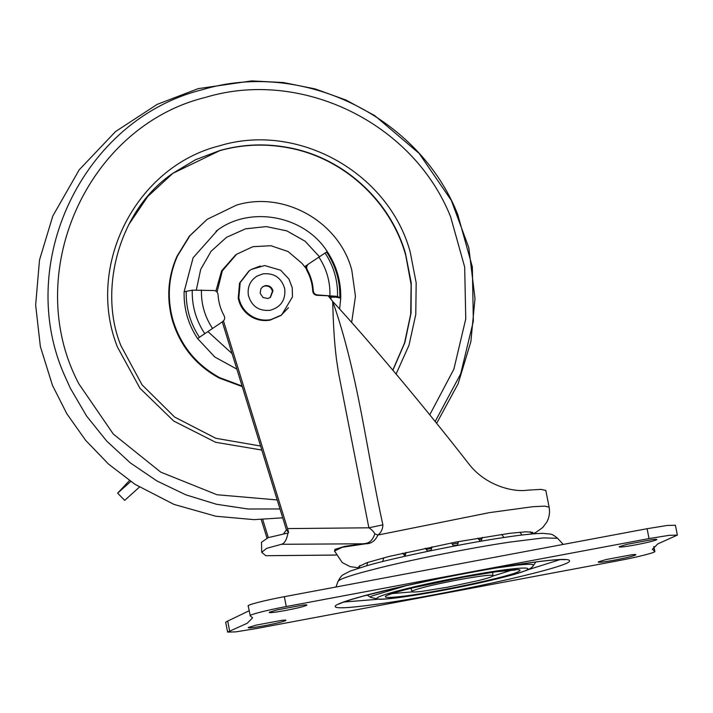 <?xml version="1.0" encoding="UTF-8"?>
<svg xmlns="http://www.w3.org/2000/svg" width="713" height="713" viewBox="0 0 713 713"><rect width="100%" height="100%" fill="white"/><g stroke="black" fill="none" stroke-linecap="round" stroke-linejoin="round"><path stroke-width="1.07" d="M130.72 481.471L117.645 493.173L124.695 500.374L139.409 487.113M117.645 493.173L129.427 480.58M242.081 386.054L219.622 377.632C196.298 364.798 180.746 345.645 172.965 320.164C166.895 298.221 168.366 276.876 177.377 256.136L189.899 235.736L207.251 219.274L236.466 205.13C283.881 190.505 339.165 221.636 351.776 270.067L355.457 296.305L351.661 322.445M242.251 386.598L219.096 378.006C195.772 365.181 180.22 346.028 172.439 320.547C166.37 298.604 167.84 277.259 176.851 256.52L189.382 236.11L207.251 219.274M172.822 173.339L219.818 150.63C242.367 144.382 265.2 143.447 288.293 147.805C343.327 157.769 390.76 201.191 405.724 255.307L411.107 284.496L410.706 314.13L404.521 343.042L392.81 370.118M236.859 369.12L214.782 356.999L197.581 338.541L222.296 321.902M222.251 321.848L222.777 321.465C224.711 319.923 225.156 318.007 224.123 315.734C220.495 309.166 218.472 302.152 218.071 294.683C217.732 292.214 216.333 290.815 213.864 290.503L192.243 290.173L186.227 291.35C185.817 308.007 190.219 323.31 199.435 337.258L204.809 333.631M312.749 291.136L313.274 290.752C313.613 293.221 315.012 294.621 317.472 294.932L316.955 295.316C314.486 294.995 313.087 293.604 312.749 291.136C312.339 283.667 310.324 276.653 306.688 270.084C305.654 267.812 306.109 265.896 308.034 264.345M316.955 295.316L329.397 295.85L339.825 297.927C340.235 281.279 335.823 265.976 326.607 252.019L307.9 264.443M308.56 263.97C306.635 265.512 306.18 267.428 307.214 269.701L306.688 270.084M340.627 298.462L337.543 296.394L317.472 294.932M313.274 290.752C312.864 283.284 310.841 276.27 307.214 269.701M307.437 264.835L304.665 266.689L307.348 264.924M329.103 295.833L329.094 296.964L334.62 297.259M197.581 338.541C188.187 324.326 183.704 308.729 184.114 291.769L193.089 257.785L217.59 230.201M285.815 620.479C286.376 620.025 285.031 619.98 281.778 620.346L256.047 625.141L248.258 627.511C247.972 628.322 253.463 627.707 264.728 625.666C276.27 623.429 283.302 621.7 285.815 620.479L285.949 620.283M635.755 554.901C636.317 554.447 634.971 554.402 631.727 554.767L605.988 559.562L598.198 561.942C597.913 562.744 603.403 562.129 614.677 560.097C626.219 557.86 633.242 556.122 635.755 554.901L635.889 554.705M306.75 605.257C307.321 604.802 305.975 604.758 302.722 605.123L276.992 609.918L269.202 612.289C268.917 613.1 274.407 612.485 285.672 610.453C297.214 608.216 304.246 606.478 306.75 605.257L306.893 605.052M656.7 539.679C657.261 539.224 655.915 539.18 652.662 539.545L626.932 544.34L619.142 546.719C618.857 547.522 624.347 546.907 635.613 544.875C647.154 542.638 654.186 540.909 656.7 539.679L656.833 539.491M653.874 546.577L654.837 551.452L652.35 549.358L657.725 543.93L677.35 535.098L669.124 535.329L649.035 538.573L286.287 606.549C266.448 610.221 247.366 615.185 250.316 615.898L252.598 617.832L247.224 623.26L227.607 632.092L235.834 631.861L255.922 628.616L618.67 560.641C638.509 556.969 657.591 552.014 654.632 551.292L653.732 546.702M677.35 535.098L675.416 525.231L667.19 525.463L647.092 528.707L284.353 596.683C264.514 600.355 245.432 605.31 248.382 606.032M229.631 630.934L227.697 621.068L225.664 622.226L227.607 632.092M227.697 621.068L249.14 610.756M248.177 605.863L250.316 615.898M422.497 591.264C414.173 592.28 410.652 592.253 411.936 591.193C417.355 588.546 432.533 584.812 457.452 579.981C481.783 575.578 493.637 574.25 493.022 575.997C491.56 576.986 486.712 578.51 478.459 580.578L447.506 587.209L422.497 591.264M410.982 588.287L411.936 591.193M492.665 572.263L493.022 575.997M427.595 551.033L430.991 550.267M453.575 545.712L457.416 545.026M404.004 554.554L405.385 554.206M426.41 549.384L431.41 548.324M452.47 544.126L457.871 543.119M532.05 533.636L532.843 532.379L526.078 531.773L509.608 533.333L456.427 541.96L388.924 556.488L367.079 562.619L358.719 566.541L359.316 567.254M479.091 539.491L481.614 539.099M334.655 551.425L334.852 549.402L344.834 546.327L365.502 543.475C369.744 542.932 372.854 539.723 374.851 533.85L377.917 535.044C375.172 540.944 371.125 543.85 365.787 543.769L342.195 547.299L334.531 551.006L342.24 562.575L350.226 566.666L359.183 567.86M283.587 533.814L286.421 529.83L288.622 532.433L288.132 533.012L288.622 532.433L287.508 528.591L223.463 320.895M374.851 533.85C373.585 531.497 371.589 529.483 368.871 527.798L382.89 524.857C382.756 529.189 381.099 532.584 377.917 535.044L489.537 512.611L532.656 506.729L544.732 506.123L549.099 507.157L545.819 490.428L540.971 489.376L527.602 490.17C513.467 492.398 485.401 485.794 468.619 463.637C424.984 407.515 368.603 340.244 332.704 301.43C358.024 373.095 366.437 450.349 382.89 524.857M287.508 528.591L368.871 527.798L338.577 373.184L336.429 359.022C334.076 339.896 333.301 323.354 332.704 301.43L328.158 295.797M261.519 542.272L268.195 537.629L287.99 533.012C286.724 539.688 284.567 543.449 281.519 544.295L365.787 543.769M222.278 321.83L286.421 529.83M336.108 555.079L265.806 555.712L336.081 555.026M262.723 519.483L268.302 537.593M215.896 291.109L221.583 270.913L235.513 255.058M261.261 519.536L266.983 538.074M217.037 292.072L222.349 270.842L236.547 254.3L252.865 246.689L270.904 245.727L288.079 251.537L301.947 263.311L306.171 268.551M281.519 544.295L266.689 548.315L261.716 552.308L265.806 555.712M260.86 288.827L262.696 286.751L265.298 285.637C269.256 285.289 271.813 287.036 272.963 290.868L270.423 297.383L267.821 298.506L263.07 297.562L260.156 293.266L260.86 288.827M262.437 286.947L264.773 286.011C268.739 285.663 271.288 287.41 272.437 291.252L270.156 297.571M288.48 307.668L280.984 315.44L270.147 320.101C263.65 321.251 257.491 320.217 251.68 316.991C244.47 312.713 239.987 306.474 238.213 298.284L239.55 283.132L248.784 271.136L251.163 269.514L260.254 266.011M392.899 370.234L404.85 342.65L411.053 313.167L411.258 282.981L405.447 253.293C389.975 199.988 342.953 157.475 288.56 147.609C265.468 143.251 242.634 144.186 220.085 150.434L195.505 159.739L172.983 173.223L147.76 196.476L128.545 224.934M261.814 450.046L215.638 442.292L173.749 421.062L139.971 388.291L117.413 346.981C85.293 266.029 135.639 166.744 219.399 145.844C297.392 121.834 388.371 172.305 410.135 251.689L416.169 282.811L415.777 314.451L408.986 345.279L396.089 374.022M279.986 508.957L248.053 509.002L216.431 504.26L185.826 494.831L156.913 480.945L130.345 462.897L106.727 441.089L86.576 416.027L70.355 388.264L65.035 376.5C13.948 263.614 83.002 119.249 202.198 89.749C302.152 59.402 418.932 116.371 457.719 214.408L472.336 266.858L473.352 321.18L460.687 373.862L435.162 421.499M277.205 499.947L216.984 494.742L160.719 472.122L113.322 434.074L78.911 383.915C21.051 274.63 86.451 126.558 205.451 97.405C301.394 68.279 413.469 122.957 450.696 217.046L464.68 267.09L465.758 318.916L453.86 369.236L429.752 414.814M329.923 295.467C330.262 281.537 326.572 268.739 318.863 257.063M337.543 296.394C337.926 280.637 333.755 266.163 325.039 252.963M339.629 309.023L340.707 298.346C341.108 281.385 336.625 265.806 327.258 251.609C303.845 214.622 248.382 205.46 216.003 231.324M327.16 251.689L326.607 252.019M212.474 328.372C204.765 316.697 201.084 303.898 201.422 289.968M204.747 333.595C196.03 320.395 191.859 305.922 192.243 290.173M184.114 291.769L186.227 291.35M196.351 289.888L200.683 269.407L211.066 251.306L226.511 237.331L245.539 228.82L266.305 226.591L286.822 230.869L305.111 241.235L319.415 256.689M331.064 297.045L330.957 299.264M232.064 353.577L207.893 331.563M527.78 569.821L560.07 559.616M343.8 602.039L377.551 599.303M367.124 595.043L370.617 597.378L370.992 596.264L406.74 585.498M495.535 568.074L516.595 565.213C529.902 563.769 535.356 564.001 532.976 565.908M392.07 593.572L412.123 591.897M492.977 576.033L512.175 570.017M360.395 572.86L379.468 567.869C415.599 558.876 470.865 547.932 509.234 542.174L543.511 537.896L557.593 538.306C554.34 535.561 551.915 534.153 550.329 534.082L542.771 533.351C533.618 533.538 520.178 534.991 502.46 537.727C462.639 543.556 394.752 557.575 366.901 565.694L350.199 571.068L343.167 574.731C341.696 575.436 339.985 577.646 338.033 581.38L338.818 580.542C341.313 578.778 348.505 576.22 360.395 572.86M527.433 569.553C529.643 567.789 524.59 567.575 512.273 568.903C490.188 571.273 445.028 579.535 413.567 586.977C393.032 591.835 381.018 595.391 377.525 597.646C371.58 601.407 403.103 597.877 443.281 590.284C483.209 582.869 523.547 572.931 527.433 569.553M519.171 571.095C515.232 575.658 431.151 593.546 398.763 596.728C388.166 597.85 383.835 597.637 385.778 596.095C388.38 594.366 397.159 591.656 412.105 587.984C455.794 577.058 529.126 565.489 519.171 571.095M569.117 561.737C562.477 568.831 444.003 595.07 377.899 604.089C345.939 608.519 331.919 608.973 335.832 605.453C338.728 603.421 347.338 600.426 361.66 596.478C395.572 587.057 460.723 573.493 508.342 565.944C552.709 559.019 572.976 557.619 569.117 561.737M649.035 538.573L647.092 528.707M286.287 606.549L284.353 596.683M252.304 316.536C245.103 312.258 240.611 306.02 238.837 297.829L240.174 282.669L249.416 270.682L251.181 269.505L264.621 265.53L280.664 270.236L288.934 279.041L292.232 287.687L292.482 296.911L281.608 314.986L270.771 319.647C264.273 320.797 258.115 319.754 252.304 316.536M256.805 276.207L262.981 273.837C274.211 272.847 281.448 277.794 284.701 288.676C285.797 299.95 280.94 307.16 270.138 310.307C258.908 311.287 251.671 306.34 248.418 295.467C247.224 287.268 250.013 280.851 256.805 276.207M260.575 446.035L215.789 438.281L174.667 417.087L142.039 384.824L121.005 345.858C98.091 290.717 118.403 209.987 172.983 173.223M282.713 517.816L253.997 519.643L215.754 516.221L173.927 504.376L135.051 484.359L108.545 464.118L85.622 440.313L66.817 413.736L52.441 385.296L40.356 346.491L35.65 305.111L39.5 260.058L52.815 215.994L79.205 169.819L115.568 131.54L157.172 104.374L198.178 88.644L251.627 80.908L283.507 82.556L315.244 88.938L345.939 100.025L374.717 115.604L419.137 153.411L451.338 200.415L468.815 247.714L474.992 298.595L470.874 341.652L458.111 383.754L436.641 423.335M535.828 561.951L533.476 565.427C532.326 567.316 530 568.965 526.506 570.382L514.002 574.482L489.27 580.73L443.468 590.266C411.303 596.193 389.877 599.214 379.191 599.33L370.617 597.378M338.033 581.38L335.93 587.013M563.234 544.42L557.593 538.306M388.924 594.811L389.209 594.678C392.453 593.216 400.216 590.961 412.506 587.913L463.316 577.173L496.221 571.755L515.544 569.972M339.245 604C340.876 602.815 348.568 600.266 362.302 596.344L399.066 587.227L440.081 578.421C465.616 573.279 489.011 569.027 510.258 565.659C539.286 561.167 557.414 559.161 564.651 559.66L565.026 559.705M359.156 567.976L359.913 565.507M366.785 565.73L367.632 562.441M405.064 555.944L402.595 553.181M383.665 557.833L382.747 561.514M427.764 551.327L425.224 548.172M406.018 552.397L405.037 556.247M453.807 546.14L451.338 542.923M431.998 546.764L430.946 550.668M480.259 541.336L477.87 538.128M458.495 541.577L457.354 545.463M503.948 537.504L501.676 534.394M482.362 537.37L481.097 541.194M519.884 532.21L521.978 535.035M531.996 533.957L530.276 531.773M532.317 533.93L531.105 532.7M549.099 507.157C550.08 512.415 549.295 517.442 546.737 522.228L542.727 527.531L536.06 532.299L532.602 533.903M236.547 254.3L235.343 255.183M261.716 552.308L261.511 542.272"/></g></svg>

